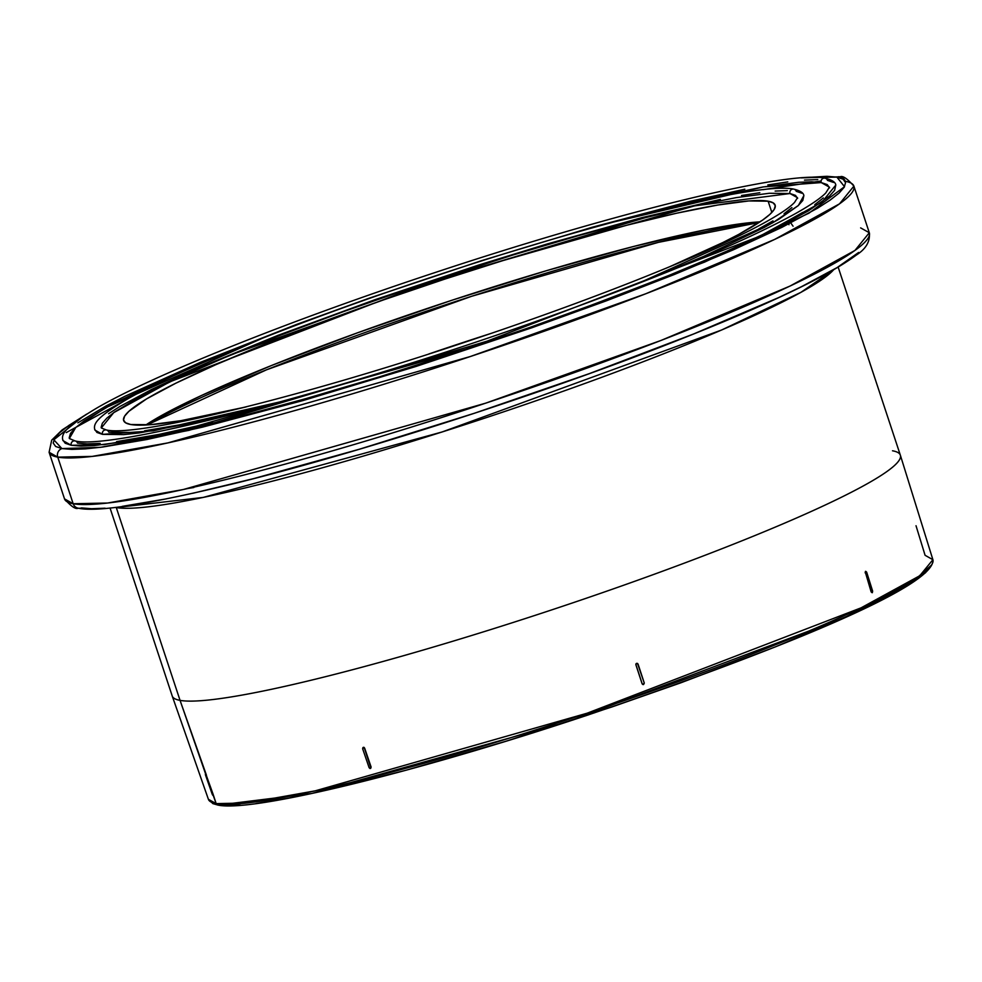 <?xml version="1.0" encoding="UTF-8"?>
<svg xmlns="http://www.w3.org/2000/svg" width="982" height="982" viewBox="0 0 982 982"><rect width="100%" height="100%" fill="white"/><g stroke="black" fill="none" stroke-linecap="round" stroke-linejoin="round"><path stroke-width="1.47" d="M73.171 503.741L64.517 498.893A423.831 41.354 -18.3 0 0 73.171 503.741L57.754 457.133A6.727 6.592 -79.8 0 1 61.903 448.578L53.838 439.801L83.568 416.086L68.679 425.562L59.755 432.571L54.587 438.426L53.212 443.078L55.667 446.479L61.903 448.578L71.882 449.388L85.483 448.872L102.594 447.043L146.649 439.555L202.329 427.182L302.886 400.595L416.049 366.446L532.097 327.681L606.103 300.922L674.082 274.604L733.431 249.772L781.868 227.358L817.515 208.221L830.109 200.132L839.033 193.11L844.201 187.255L845.563 182.603L843.108 179.215L836.873 177.104A6.727 6.592 -79.8 0 1 845.22 181.265A423.831 41.354 161.7 0 1 853.886 186.126A423.831 41.354 161.7 0 1 500.194 346.486A423.831 41.354 161.7 0 1 57.754 457.133A423.831 41.354 161.7 0 1 49.1 452.272L57.754 457.133L73.171 503.741A423.831 41.354 -18.3 0 0 515.611 393.095A423.831 41.354 -18.3 0 0 869.303 232.734L854.929 250.459L790.007 286.069L661.107 340.41L485.734 403.148L183.339 489.515L107.615 503.03L73.171 503.741A6.727 6.592 100.2 0 0 78.155 508.16A6.727 6.592 -79.8 0 1 73.171 503.741M105.111 508.197L91.498 508.713L81.531 507.915A6.727 6.592 -79.8 0 1 78.155 508.16M821.112 180.995L763.124 189.661M646.929 217.182L443.987 278.127L233.765 353.827M124.088 401L66.248 432.608M804.626 177.619L836.873 177.104L826.905 176.306L804.626 177.619M833.522 269.89L800.882 292.366L721.5 330.05L442.109 431.97L203.249 497.408L116.281 507.559A383.459 37.414 161.7 0 1 115.385 507.387L116.281 507.559L180.05 700.375L116.281 507.559A383.459 37.414 161.7 0 0 486.458 417.571A383.459 37.414 161.7 0 0 833.522 269.89M240.394 805.228L228.02 805.694L218.949 804.97A2.246 2.197 -79.8 0 1 216.175 803.62L208.405 799.311A381.544 37.23 -18.3 0 0 216.175 803.62L213.106 795.064M110.033 507.976L172.218 695.993A383.459 37.414 -18.3 0 0 180.05 700.375A383.459 37.414 161.7 0 1 172.231 696.054L208.405 799.311L212.873 803.62L217.857 805.056C251.613 812.679 416.331 772.269 587.469 715.178C774.479 651.532 936.055 586.573 932.9 559.703L919.766 575.734L861.079 607.846L587.064 713.227L315.21 790.841L247.145 802.981L216.175 803.62A381.544 37.23 -18.3 0 0 614.167 704.119A381.544 37.23 -18.3 0 0 932.9 559.703L925.081 555.284L916.022 525.738M75.062 440.906A3.363 3.29 100.2 0 0 71.281 445.3L104.362 444.613L177.079 431.626L467.469 348.696L759.663 236.257L822.008 202.059L835.817 185.046C835.461 182.1 831.852 179.816 824.966 178.172C788.693 170.119 616.328 212.358 435.443 272.419C290.942 320.071 153.769 374.977 96.727 408.082C62.934 428.25 61.215 434.793 62.971 440.636L71.281 445.3A3.363 3.29 -79.8 0 1 75.062 440.906A3.363 3.29 -79.8 0 1 77.529 443.103L87.103 443.876L100.164 443.385M829.594 187.857L827.237 184.604L821.247 182.578L811.684 181.805L798.624 182.296L762.572 187.046L686.492 203.114L614.143 221.871L763.358 186.911L821.247 182.578L829.422 187.157L825.727 193.024C820.571 198.266 810.616 205.054 795.862 213.376C746.357 240.639 667.257 273.953 558.574 313.295C353.765 387.853 111.899 451.057 75 440.893L69.354 438.524L75.749 427.477L105.774 407.677L262.894 338.041L176.797 373.369L111.592 404.51L84.022 421.008L75.467 427.747L70.508 433.369L69.194 437.825M825.027 178.184A3.363 3.29 100.2 0 0 821.247 182.578A3.363 3.29 -79.8 0 1 825.027 178.184A3.363 3.29 -79.8 0 1 827.495 180.393L833.583 182.443M803.865 195.578L802.81 200.426L798.182 205.668L778.922 219.195L764.487 227.345L703.652 256.388L636.287 284.277L772.503 222.926L798.391 205.471L803.877 195.602C803.497 192.791 800.109 190.631 793.714 189.121C760.301 181.731 602.383 220.459 436.524 275.525C304.039 319.211 178.307 369.539 125.978 399.907C95.009 418.406 93.253 424.42 94.898 430.079L102.533 434.351A3.363 3.29 -79.8 0 1 106.314 429.956A3.363 3.29 -79.8 0 1 108.781 432.166L129.514 432.411M797.642 198.364L795.481 195.381L789.994 193.528L797.494 197.713L794.524 202.439C788.251 209.031 773.742 218.176 751.021 229.874C693.771 259.358 584.45 302.395 469.58 340.644C301.879 397.145 136.117 437.346 106.252 429.944L101.293 427.968L113.728 412.636L169.886 381.826L433.099 280.545L694.691 205.839L789.994 193.528A3.363 3.29 -79.8 0 1 793.787 189.133A3.363 3.29 -79.8 0 1 796.255 191.33L801.84 193.221M768.12 201.187A343.099 33.486 161.7 0 1 775.142 205.115A343.099 33.486 161.7 0 1 669.577 266.773L722.875 242.517L738.93 234.281L762.56 220.128L769.9 214.358L774.147 209.534L775.277 205.717L773.264 202.918L768.12 201.187L771.852 212.443L768.12 201.187A343.099 33.486 161.7 0 0 409.96 290.758A343.099 33.486 161.7 0 0 123.646 420.578A343.099 33.486 161.7 0 0 130.655 424.494L125.524 422.763L123.511 419.977L124.628 416.147L128.888 411.323L146.576 398.901L175.901 383.164L215.745 364.727L264.563 344.289L320.488 322.648L381.36 300.639L444.846 279.084L508.516 258.831L569.904 240.664L626.663 225.259L676.61 213.217L717.83 205.017L748.726 200.954L768.12 201.187M245.156 407.137A343.099 33.486 161.7 0 1 130.655 424.494L150.05 424.74L180.946 420.677L246.163 406.904M490.374 333.622L428.766 353.999A353.508 34.493 -18.3 0 1 490.497 333.585L432.841 352.612L490.374 333.622M445.128 348.708L474.196 339.097A353.287 34.48 161.7 0 0 445.128 348.708M217.832 805.056A2.246 2.197 100.2 0 1 216.175 803.62L213.069 794.143L212.799 795.297L212.21 794.205L205.582 775.252L205.434 774.246L206.441 775.191L180.05 700.375L205.999 775.105M925.645 572.653L906.091 586.389L891.423 594.675L853.002 613.652L775.657 646.757L680.71 682.858L611.626 707.065L505.963 741.238L405.922 770.269L320.12 791.664M296.012 796.758L255.958 803.571M205.385 774.516L212.799 795.297L205.803 774.368M363.892 747.548L364.408 748.223L364.126 747.437L362.861 747.756L363.757 747.277L364.641 748.112L371.135 767.089L370.361 768.489L369.109 767.666L362.628 748.689L363.156 747.4L364.408 748.223L370.889 768.022L369.993 768.501L369.109 767.666L362.628 748.689L363.892 747.548M637.502 663.415L644.29 683.104L642.756 684.479L642.118 683.828L643.505 684.515L642.118 683.828L635.882 664.765L636.667 663.353L638.054 664.053L644.29 683.104L643.591 684.528L642.203 683.84L635.968 664.777L636.287 663.574L637.502 663.415L636.667 663.353M635.943 663.906L635.882 664.765L635.943 663.906M637.416 663.39L636.569 663.341M865.891 571.549L865.13 572.788L865.731 571.34L866.652 572.113L872.433 592.612L871.157 591.925L872.176 592.637L865.486 572.69L865.731 571.34L866.652 572.113L872.679 591.262L871.93 592.502M370.595 768.378L371.135 767.089L370.595 768.378M871.157 591.925L865.486 572.69L871.157 591.925L872.077 592.698L871.157 591.925L865.375 571.438M205.852 774.098L213.069 794.143M892.515 450.787A383.459 37.414 161.7 0 1 900.371 455.243A383.459 37.414 161.7 0 1 580.043 600.37A383.459 37.414 161.7 0 1 180.05 700.375A383.459 37.414 -18.3 0 0 580.35 600.272A383.459 37.414 -18.3 0 0 900.347 455.182L838.174 267.165M643.075 684.577L642.118 683.828L635.968 664.777L642.118 683.828M188.163 488.447L193.835 487.514M147.03 424.936A353.508 34.493 161.7 0 1 446.614 304.457A353.508 34.493 161.7 0 1 758.963 222.558L658.382 242.358L471.618 296.294L266.552 369.797L147.03 424.936M788.767 223.896L788.976 224.706M140.266 448.664L139.493 448.651M760.019 221.871L741.656 223.638L705.432 229.8L633.672 246.445L546.655 270.627L451.855 300.271L357.448 332.824L271.572 365.488L201.605 395.427L166.854 412.6L145.778 425.01A343.099 33.486 -18.3 0 1 445.889 302.247A343.099 33.486 -18.3 0 1 760.019 221.871M793.787 189.133A3.363 3.29 100.2 0 0 789.994 193.528L769.274 193.27L736.255 197.615L692.212 206.38L638.828 219.244L578.177 235.705L512.567 255.124L410.427 288.168L343.651 311.552L280.95 334.997L224.706 357.583L177.116 378.451L139.972 396.802L114.722 411.924L106.891 418.087L102.337 423.242L101.146 427.33M144.55 430.816L183.266 424.224L232.218 413.348M758.804 228.88L772.981 220.876M784.053 213.757L791.897 207.595M106.314 429.956A3.363 3.29 100.2 0 0 102.533 434.351L153.302 430.853L282.325 401.343L202.12 421.253L138.953 432.976L123.634 434.609L102.533 434.351L96.948 432.461L94.751 429.429M116.588 441.63L158.851 434.437L212.296 422.579M787.196 221.183L802.675 212.443M814.753 204.673L823.321 197.947M108.585 413.741L119.853 406.499L151.768 389.363L195.123 369.306L277.857 335.402L375.357 299.559L479.228 264.858L547.612 243.843L642.302 217.525L720.395 199.42M741.52 195.504L759.822 192.705M775.142 191.073L787.318 190.618M835.805 185.009L834.639 190.299L829.606 196.007L808.616 210.749L773.816 229.42L726.557 251.294L668.644 275.537L602.31 301.204L530.096 327.325L454.776 352.882L379.248 376.916L306.421 398.471L239.092 416.749L179.841 431.024L130.95 440.758L94.297 445.583L81.015 446.073L71.281 445.3L65.193 443.238L62.799 439.924M77.885 422.837L105.909 406.045L124.96 396.262L199.972 362.505L296.466 324.477L368.692 298.356L481.917 260.537L592.355 227.21L690.469 201.261L744.81 189.207M767.838 184.923L787.785 181.891M804.491 180.111L817.773 179.608M858.649 252.448L837.143 267.558L801.484 286.683L778.763 297.534L693.709 333.941L589.298 373.639L474.527 413.213L359.289 449.253L253.503 478.651L192.779 493.283M166.265 498.881L122.222 506.368M218.949 804.97L311.883 793.468L567.4 721.782L842.961 618.243L910.265 583.836L931.366 565.202M643.591 684.528L642.756 684.479M371.135 767.089L364.641 748.112L371.135 767.089M840.248 176.858A6.727 6.592 100.2 0 0 836.873 177.104L844.532 186.69L808.996 213.155L704.708 262.059L532.097 327.681L189.023 430.337L100.569 447.313L61.903 448.578A6.727 6.592 100.2 0 0 57.754 457.133L92.198 456.409L167.922 442.894L470.317 356.527L645.69 293.79L774.589 239.448L839.512 203.839L853.886 186.126L869.303 232.734C870.298 241.511 865.94 248.974 856.206 255.136C828.072 276.102 767.838 304.801 675.493 341.22C542.408 393.782 360.419 452.506 234.735 483.439C149.252 504.183 97.083 512.432 78.241 508.173C75.761 509.572 71.183 506.479 64.517 498.893L49.1 452.272L51.702 440.145L62.185 429.883L86.686 414.097M860.637 227.885L869.303 232.734M793.075 226.216L790.743 222.889M800.944 177.877L840.162 176.834C842.642 175.447 847.221 178.54 853.886 186.126M900.371 455.243L932.9 559.703M122.455 442.146L123.266 440.697"/></g></svg>
